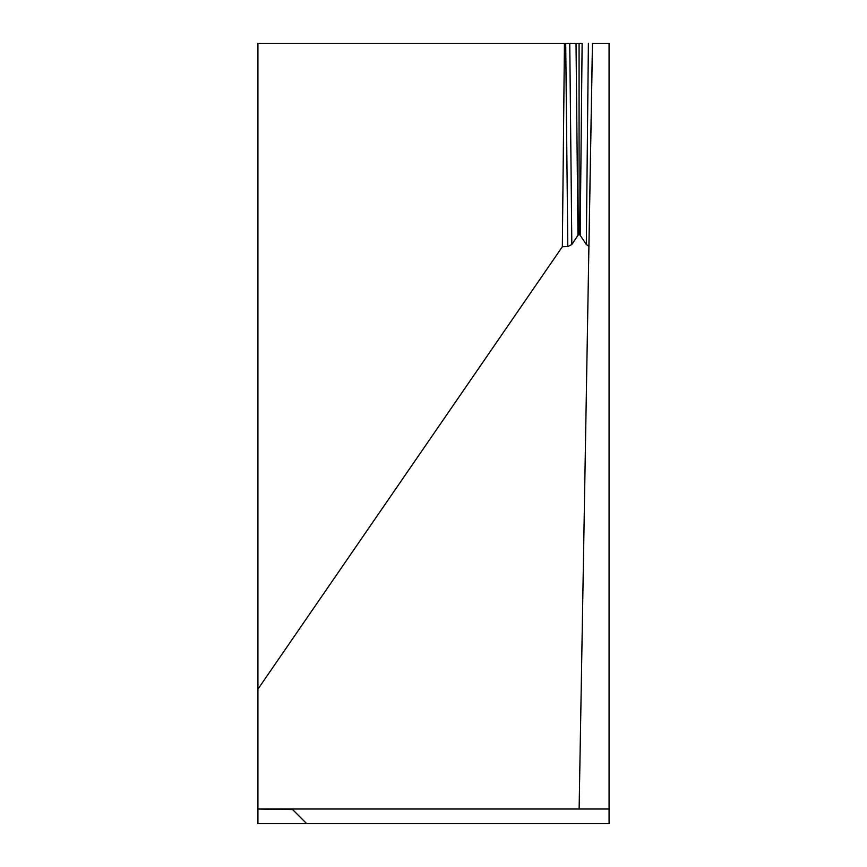 <?xml version="1.0" encoding="UTF-8"?>
<svg xmlns="http://www.w3.org/2000/svg" width="867" height="867" viewBox="0 0 867 867"><rect width="100%" height="100%" fill="white"/><g stroke="black" fill="none" stroke-linecap="round" stroke-linejoin="round"><path stroke-width="1.3" d="M257.933 809.55L257.933 823.65L306.701 823.65L292.602 809.55L306.701 823.65L609.067 823.65L609.067 809.019L257.933 809.019L292.602 809.55M579.08 43.35L257.933 43.35L257.933 809.019M257.933 57.45L257.933 92.119M257.933 433.5L257.933 260.371L257.933 433.5M609.067 809.019L609.067 43.35L592.486 43.35L588.942 246.358L586.32 244.505L588.39 43.35M592.443 43.35L579.123 809.019M586.32 244.505L580.186 235.315L582.125 43.35L576.024 43.35L579.069 43.35L579.069 234.307L577.964 235.315L576.024 43.35L569.76 43.35L571.83 244.505L577.964 235.315M516.851 43.35L569.76 43.35M571.83 244.505L567.798 246.575L565.707 43.35M564.439 43.35L562.347 246.737L567.798 246.575M580.186 235.315L579.069 234.307M257.933 689.167L562.347 246.737"/></g></svg>

